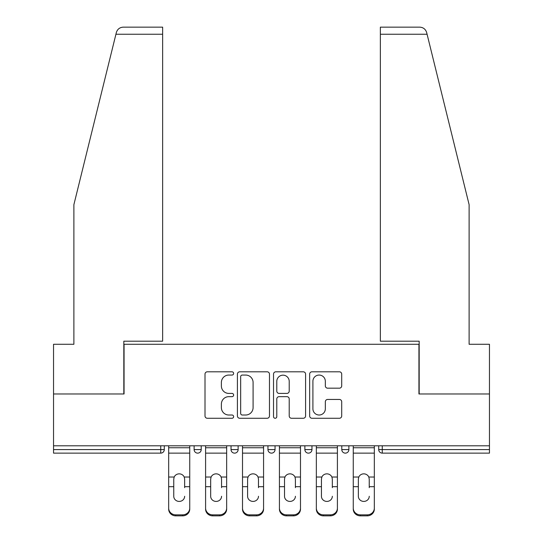 <?xml version="1.0" encoding="UTF-8"?>
<svg xmlns="http://www.w3.org/2000/svg" width="543" height="543" viewBox="0 0 543 543"><rect width="100%" height="100%" fill="white"/><g stroke="black" fill="none" stroke-linecap="round" stroke-linejoin="round"><path stroke-width="0.81" d="M233.633 373.435A1.629 1.629 0 0 0 232.01 371.806L207.331 371.806A2.321 2.321 0 0 0 205.003 374.127L205.003 415.945A2.321 2.321 0 0 0 207.331 418.266L232.01 418.266A1.629 1.629 0 0 0 233.633 416.637A1.629 1.629 0 0 0 232.01 415.015L228.813 415.015A7.432 7.432 0 0 1 221.381 407.583L221.381 404.094A7.432 7.432 0 0 1 228.813 396.661L232.01 396.661A1.629 1.629 0 0 0 233.633 395.032A1.629 1.629 0 0 0 232.01 393.41L228.813 393.41A7.432 7.432 0 0 1 221.381 385.978L221.381 382.489A7.432 7.432 0 0 1 228.813 375.057L232.01 375.057A1.629 1.629 0 0 0 233.633 373.435M339.389 388.184A2.321 2.321 0 0 0 341.71 385.863L341.71 374.127A2.321 2.321 0 0 0 339.389 371.806L311.981 371.806A2.321 2.321 0 0 0 309.653 374.127L309.653 415.945A2.321 2.321 0 0 0 311.981 418.266L339.389 418.266A2.321 2.321 0 0 0 341.71 415.945L341.71 401.772A2.321 2.321 0 0 0 339.389 399.451L327.66 399.451A2.321 2.321 0 0 0 325.332 401.772L325.332 408.798A6.211 6.211 0 0 1 319.121 415.015A6.211 6.211 0 0 1 312.904 408.798L312.904 381.274A6.211 6.211 0 0 1 319.121 375.057A6.211 6.211 0 0 1 325.332 381.274L325.332 385.863A2.321 2.321 0 0 0 327.66 388.184L339.389 388.184M115.924 34.25L116.338 32.546C117.417 29.193 119.711 27.388 123.234 27.15L162.635 27.15L162.635 34.25L115.924 34.25L73.889 204.643L73.889 344.276L53.54 344.276L53.54 393.974L124.062 393.974L124.062 344.276L418.938 344.276L418.938 393.974L489.46 393.974L489.46 445.796L53.54 445.796L53.54 449.584L160.742 449.584L160.742 445.796M162.635 34.25L162.635 341.194L123.824 341.194L123.824 393.974L53.54 393.974L53.54 445.796M269.471 374.127A2.321 2.321 0 0 0 267.142 371.806L239.734 371.806A2.321 2.321 0 0 0 237.413 374.127L237.413 415.945A2.321 2.321 0 0 0 239.734 418.266L267.142 418.266A2.321 2.321 0 0 0 269.471 415.945L269.471 374.127M275.858 371.806L303.265 371.806A2.321 2.321 0 0 1 305.587 374.127L305.587 415.945A2.321 2.321 0 0 1 303.265 418.266L291.537 418.266A2.321 2.321 0 0 1 289.215 415.945L289.215 398.983A2.321 2.321 0 0 0 286.887 396.661L279.109 396.661A2.321 2.321 0 0 0 276.787 398.983L276.787 416.637A1.629 1.629 0 0 1 275.158 418.266A1.629 1.629 0 0 1 273.529 416.637L273.529 374.127A2.321 2.321 0 0 1 275.858 371.806M160.742 453.133A3.55 3.55 0 0 0 164.291 449.584L160.742 449.584L160.742 453.133A3.55 3.55 0 0 0 164.291 449.584L164.291 445.796L164.291 449.584A3.55 3.55 0 0 1 160.742 453.133L53.54 453.133L53.54 449.584M489.46 445.796L489.46 453.133L382.258 453.133A3.55 3.55 0 0 1 378.709 449.584L378.709 445.796M194.116 445.796L194.116 449.584L194.116 445.796M197.666 453.133A3.55 3.55 0 0 1 194.116 449.584A3.55 3.55 0 0 0 197.666 453.133A3.55 3.55 0 0 0 201.215 449.584L201.215 445.796L201.215 449.584A3.55 3.55 0 0 1 197.666 453.133A3.55 3.55 0 0 1 194.116 449.584L201.215 449.584A3.55 3.55 0 0 1 197.666 453.133M231.033 445.796L231.033 449.584L231.033 445.796M238.133 445.796L238.133 449.584L238.133 445.796M267.95 445.796L267.95 449.584L267.95 445.796M275.05 445.796L275.05 449.584L275.05 445.796M304.867 449.584A3.55 3.55 0 0 0 308.417 453.133A3.55 3.55 0 0 0 311.967 449.584A3.55 3.55 0 0 1 308.417 453.133A3.55 3.55 0 0 0 311.967 449.584L311.967 445.796L311.967 449.584L304.867 449.584A3.55 3.55 0 0 0 308.417 453.133A3.55 3.55 0 0 1 304.867 449.584L304.867 445.796M341.785 445.796L341.785 449.584L341.785 445.796M348.884 445.796L348.884 449.584L348.884 445.796M234.583 453.133A3.55 3.55 0 0 1 231.033 449.584A3.55 3.55 0 0 0 234.583 453.133A3.55 3.55 0 0 0 238.133 449.584A3.55 3.55 0 0 1 234.583 453.133A3.55 3.55 0 0 1 231.033 449.584L238.133 449.584A3.55 3.55 0 0 1 234.583 453.133M271.5 453.133A3.55 3.55 0 0 1 267.95 449.584A3.55 3.55 0 0 0 271.5 453.133A3.55 3.55 0 0 0 275.05 449.584A3.55 3.55 0 0 1 271.5 453.133A3.55 3.55 0 0 1 267.95 449.584L275.05 449.584A3.55 3.55 0 0 1 271.5 453.133M345.334 453.133A3.55 3.55 0 0 1 341.785 449.584A3.55 3.55 0 0 0 345.334 453.133A3.55 3.55 0 0 0 348.884 449.584A3.55 3.55 0 0 1 345.334 453.133A3.55 3.55 0 0 1 341.785 449.584L348.884 449.584A3.55 3.55 0 0 1 345.334 453.133M382.258 445.796L382.258 453.133A3.55 3.55 0 0 1 378.709 449.584L489.46 449.584M242.287 375.057A1.629 1.629 0 0 0 240.664 376.686L240.664 413.386A1.629 1.629 0 0 0 242.287 415.015L245.66 415.015A7.432 7.432 0 0 0 253.092 407.583L253.092 382.489A7.432 7.432 0 0 0 245.66 375.057L242.287 375.057M289.215 381.39A6.211 6.211 0 0 0 282.998 375.172A6.211 6.211 0 0 0 276.787 381.39L276.787 391.089A2.321 2.321 0 0 0 279.109 393.41L286.887 393.41A2.321 2.321 0 0 0 289.215 391.089L289.215 381.39M184.647 479.109L184.213 477.025L184.647 479.109L184.647 486.684L189.738 486.684L189.738 445.796M168.669 487.682L168.669 509.137L168.669 477.025L174.194 477.025L173.76 479.109L174.194 477.025A5.444 5.22 0 0 1 184.213 477.025L189.738 477.025M184.647 487.682L184.647 486.684M179.204 501.42A5.444 5.145 180 0 0 184.647 496.275A5.444 5.145 180 0 1 179.204 501.42A5.444 5.145 180 0 1 173.76 496.275L173.76 479.109M189.738 508.133L189.738 509.137A7.1 6.713 180 0 1 182.638 515.85L182.638 514.852A7.1 6.713 0 0 0 189.738 508.133L189.738 486.684M168.669 508.133A7.1 6.713 0 0 0 175.769 514.852L175.769 515.85L182.638 515.85M175.769 515.85A7.1 6.713 180 0 1 168.669 509.137M175.769 514.852L182.638 514.852M168.669 477.025L168.669 445.796M162.635 27.15L134.236 27.15L162.635 27.15M116.338 32.546C116.996 30.639 116.996 30.639 116.338 32.546C116.996 30.639 116.996 30.639 116.338 32.546M427.076 34.25L380.365 34.25L380.365 341.194L419.176 341.194L419.176 393.974L489.46 393.974L489.46 344.276L469.111 344.276L469.111 204.643L426.662 32.546C426.004 30.639 426.004 30.639 426.662 32.546C426.004 30.639 426.004 30.639 426.662 32.546C425.583 29.193 423.289 27.388 419.766 27.15L380.365 27.15L419.766 27.15M380.365 34.25L380.365 27.15M221.564 479.109L221.13 477.025L221.564 479.109L221.564 486.684L226.655 486.684L226.655 445.796M205.593 487.682L205.593 509.137L205.593 477.025L211.112 477.025L210.677 479.109L211.112 477.025A5.444 5.22 0 0 1 221.13 477.025L226.655 477.025M221.564 487.682L221.564 486.684M216.121 501.42A5.444 5.145 180 0 0 221.564 496.275A5.444 5.145 180 0 1 216.121 501.42A5.444 5.145 180 0 1 210.677 496.275L210.677 479.109M258.482 479.109L258.047 477.025L258.482 479.109L258.482 486.684L263.572 486.684L263.572 445.796M242.511 487.682L242.511 509.137L242.511 477.025L248.029 477.025L247.594 479.109L248.029 477.025A5.444 5.22 0 0 1 258.047 477.025L263.572 477.025M258.482 487.682L258.482 486.684M253.038 501.42A5.444 5.145 180 0 0 258.482 496.275A5.444 5.145 180 0 1 253.038 501.42A5.444 5.145 180 0 1 247.594 496.275L247.594 479.109M295.406 479.109L294.971 477.025L295.406 479.109L295.406 486.684L300.489 486.684L300.489 445.796M279.428 487.682L279.428 509.137L279.428 477.025L284.953 477.025L284.518 479.109L284.953 477.025A5.444 5.22 0 0 1 294.971 477.025L300.489 477.025M295.406 487.682L295.406 486.684M289.962 501.42A5.444 5.145 180 0 0 295.406 496.275A5.444 5.145 180 0 1 289.962 501.42A5.444 5.145 180 0 1 284.518 496.275L284.518 479.109M332.323 479.109L331.888 477.025L332.323 479.109L332.323 486.684L337.407 486.684L337.407 445.796M316.345 487.682L316.345 509.137L316.345 477.025L321.87 477.025L321.436 479.109L321.87 477.025A5.444 5.22 0 0 1 331.888 477.025L337.407 477.025M332.323 487.682L332.323 486.684M326.879 501.42A5.444 5.145 180 0 0 332.323 496.275A5.444 5.145 180 0 1 326.879 501.42A5.444 5.145 180 0 1 321.436 496.275L321.436 479.109M369.24 479.109L368.806 477.025L369.24 479.109L369.24 486.684L374.331 486.684L374.331 445.796M353.262 487.682L353.262 509.137L353.262 477.025L358.787 477.025L358.353 479.109L358.787 477.025A5.444 5.22 0 0 1 368.806 477.025L374.331 477.025M369.24 487.682L369.24 486.684M363.796 501.42A5.444 5.145 180 0 0 369.24 496.275A5.444 5.145 180 0 1 363.796 501.42A5.444 5.145 180 0 1 358.353 496.275L358.353 479.109M226.655 508.133L226.655 509.137A7.1 6.713 180 0 1 219.555 515.85L219.555 514.852A7.1 6.713 0 0 0 226.655 508.133L226.655 486.684M205.593 508.133A7.1 6.713 0 0 0 212.693 514.852L212.693 515.85L219.555 515.85M212.693 515.85A7.1 6.713 180 0 1 205.593 509.137M212.693 514.852L219.555 514.852M205.593 477.025L205.593 445.796M263.572 508.133L263.572 509.137A7.1 6.713 180 0 1 256.472 515.85L256.472 514.852A7.1 6.713 0 0 0 263.572 508.133L263.572 486.684M242.511 508.133A7.1 6.713 0 0 0 249.61 514.852L249.61 515.85L256.472 515.85M249.61 515.85A7.1 6.713 180 0 1 242.511 509.137M249.61 514.852L256.472 514.852M242.511 477.025L242.511 445.796M300.489 508.133L300.489 509.137A7.1 6.713 180 0 1 293.39 515.85L293.39 514.852A7.1 6.713 0 0 0 300.489 508.133L300.489 486.684M279.428 508.133A7.1 6.713 0 0 0 286.528 514.852L286.528 515.85L293.39 515.85M286.528 515.85A7.1 6.713 180 0 1 279.428 509.137M286.528 514.852L293.39 514.852M279.428 477.025L279.428 445.796M337.407 508.133L337.407 509.137A7.1 6.713 180 0 1 330.307 515.85L330.307 514.852A7.1 6.713 0 0 0 337.407 508.133L337.407 486.684M316.345 508.133A7.1 6.713 0 0 0 323.445 514.852L323.445 515.85L330.307 515.85M323.445 515.85A7.1 6.713 180 0 1 316.345 509.137M323.445 514.852L330.307 514.852M316.345 477.025L316.345 445.796M374.331 508.133L374.331 509.137A7.1 6.713 180 0 1 367.231 515.85L367.231 514.852A7.1 6.713 0 0 0 374.331 508.133L374.331 486.684M353.262 508.133A7.1 6.713 0 0 0 360.362 514.852L360.362 515.85L367.231 515.85M360.362 515.85A7.1 6.713 180 0 1 353.262 509.137M360.362 514.852L367.231 514.852M353.262 477.025L353.262 445.796M382.258 453.133A3.55 3.55 0 0 1 378.709 449.584M168.669 486.684L173.76 486.684M168.669 453.133L189.738 453.133M168.669 447.751L189.738 447.751M205.593 486.684L210.677 486.684M205.593 453.133L226.655 453.133M205.593 447.751L226.655 447.751M242.511 486.684L247.594 486.684M242.511 453.133L263.572 453.133M242.511 447.751L263.572 447.751M279.428 486.684L284.518 486.684M279.428 453.133L300.489 453.133M279.428 447.751L300.489 447.751M316.345 486.684L321.436 486.684M316.345 453.133L337.407 453.133M316.345 447.751L337.407 447.751M353.262 486.684L358.353 486.684M353.262 453.133L374.331 453.133M353.262 447.751L374.331 447.751"/></g></svg>
